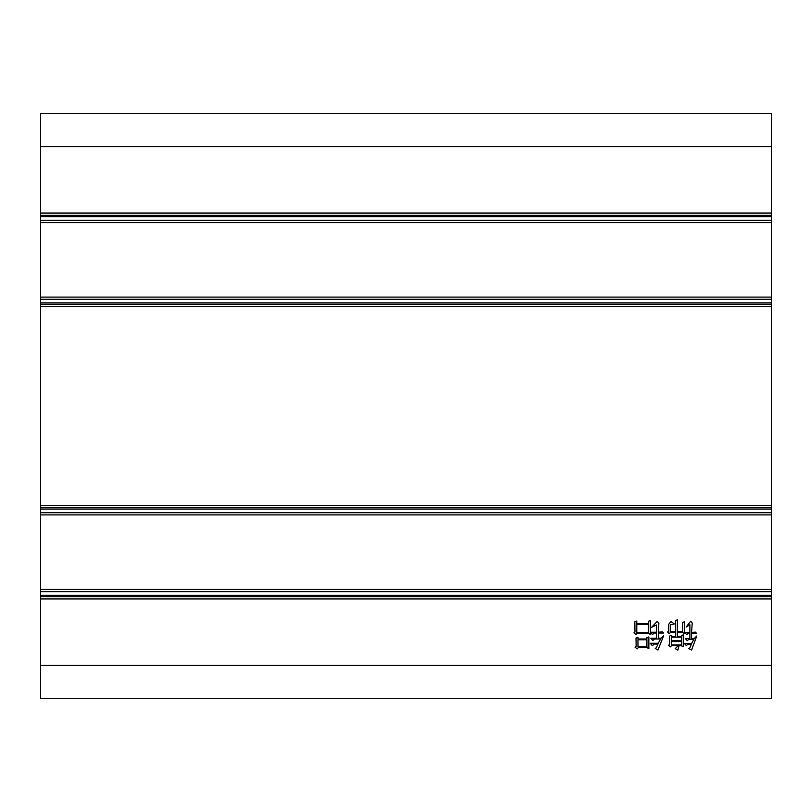 <?xml version="1.0" encoding="UTF-8"?>
<svg xmlns="http://www.w3.org/2000/svg" width="812" height="812" viewBox="0 0 812 812"><rect width="100%" height="100%" fill="white"/><g stroke="black" fill="none" stroke-linecap="round" stroke-linejoin="round"><path stroke-width="1.22" d="M636.791 621.078L636.791 623.545L648.341 623.545L648.341 621.342L650.29 620.561L650.29 634.456L648.341 633.157L637.044 633.157L636.009 634.588L633.928 632.893L634.974 631.99L634.842 621.86L636.791 621.078M689.885 632.507L689.885 624.722L686.12 627.057L690.657 621.21L692.22 623.027L691.57 632.507L695.336 632.122L696.503 633.289L691.57 633.289L691.57 638.476L694.301 638.476L696.767 636.009L691.57 650.036L688.718 648.605L689.885 647.824L691.306 644.322L687.673 644.322L686.373 645.621L684.425 643.54L691.57 643.54L693.905 639.257L688.718 639.257L687.287 640.688L685.206 638.476L689.885 638.476L689.885 633.289L688.19 633.289L686.769 634.71L684.689 632.507L689.885 632.507M771.4 598.931L771.4 698.32L40.6 698.32L771.4 698.32L40.6 698.32L771.4 698.32L40.6 698.32L40.6 598.931L771.4 598.931L771.4 596.739L40.6 596.739L40.6 598.931M674.305 623.941L670.276 624.844L670.276 631.726L675.604 631.726L675.472 620.693L677.421 619.789L677.289 631.726L682.608 631.726L682.608 622.642L684.425 621.728L684.425 633.675L682.74 632.507L677.289 632.507L677.289 636.405L681.441 636.405L681.441 635.623L683.257 634.842L683.257 646.788L681.319 645.753L679.106 645.753L677.807 650.158L675.208 648.605L678.203 645.753L671.443 645.753L670.276 646.92L668.591 645.225L669.626 644.576L669.504 636.141L671.321 635.36L671.321 636.405L675.604 636.405L675.604 632.507L670.407 632.507L669.24 633.675L667.555 631.99L668.591 631.34L668.591 624.458L670.925 621.474L674.305 623.941M637.958 637.176L637.958 638.993L646.91 638.993L646.91 637.572L648.859 636.923L648.859 648.605L646.91 647.57L638.212 647.57L637.308 648.869L635.096 647.306L636.141 646.403L636.009 638.09L637.958 637.176M656.522 632.243L656.522 624.976L651.589 627.311L657.294 621.342L658.857 623.423L658.339 632.243L662.359 631.858L663.526 633.025L658.339 633.025L658.339 638.222L661.059 638.222L663.658 635.755L657.943 650.036L655.223 648.473L656.39 647.692L657.943 644.058L654.056 644.058L652.361 645.753L650.29 643.287L658.207 643.287L660.674 638.993L654.442 638.993L652.889 640.556L650.808 638.222L656.522 638.222L656.522 633.025L654.056 633.025L652.493 634.588L650.544 632.243L656.522 632.243M771.4 306.611L771.4 505.389L40.6 505.389L40.6 306.611L771.4 306.611L771.4 304.419L40.6 304.419L40.6 306.611M40.6 596.739L40.6 591.623L771.4 591.623L771.4 589.431L40.6 589.431L40.6 591.623M40.6 512.697L40.6 507.581L771.4 507.581L771.4 512.697L40.6 512.697L40.6 589.431M40.6 505.389L40.6 507.581M40.6 304.419L40.6 299.303L771.4 299.303L771.4 297.111L40.6 297.111L40.6 299.303M40.6 220.377L40.6 215.261L771.4 215.261L771.4 220.377L40.6 220.377L40.6 297.111M40.6 146.566L771.4 146.566L771.4 113.68L40.6 113.68L40.6 215.261M771.4 507.581L771.4 505.389M771.4 146.566L771.4 213.069L40.6 213.069M771.4 215.261L771.4 213.069M40.6 222.569L771.4 222.569L771.4 220.377M771.4 222.569L771.4 297.111M771.4 299.303L771.4 304.419M40.6 514.889L771.4 514.889L771.4 512.697M771.4 514.889L771.4 589.431M771.4 591.623L771.4 596.739M671.321 644.972L681.441 644.972L681.441 641.592L671.321 641.592L671.321 644.972M671.321 640.82L681.441 640.82L681.441 637.176L671.321 637.176L671.321 640.82M637.958 646.788L646.91 646.788L646.91 639.775L637.958 639.775L637.958 646.788M636.791 632.375L648.341 632.375L648.341 624.327L636.791 624.327L636.791 632.375M771.4 665.434L40.6 665.434M771.4 509.043L40.6 509.043M40.6 302.957L771.4 302.957M771.4 595.277L40.6 595.277M40.6 216.723L771.4 216.723"/></g></svg>
